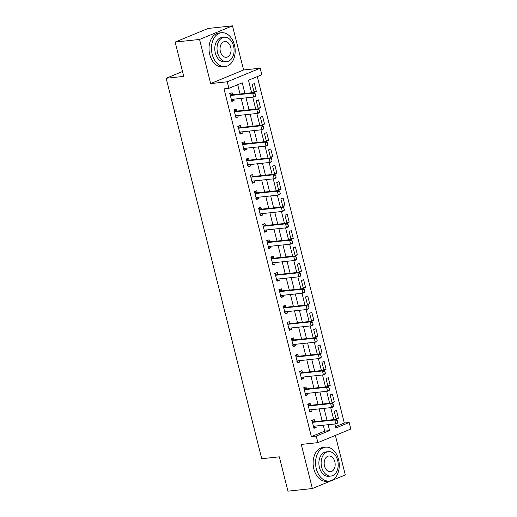 <?xml version="1.0" encoding="UTF-8"?>
<svg xmlns="http://www.w3.org/2000/svg" width="517" height="517" viewBox="0 0 517 517"><rect width="100%" height="100%" fill="white"/><g stroke="black" fill="none" stroke-linecap="round" stroke-linejoin="round"><path stroke-width="0.78" d="M335.501 426.661L344.309 423.022L349.195 422.499L350.836 429.039L317.897 442.636L316.255 436.096L329.607 430.583L328.133 424.709M182.533 71.508L166.164 78.261L261.731 458.715L279.316 456.834L287.937 491.15L312.365 488.539L345.304 474.936L335.378 435.417M166.164 78.261L183.755 76.38L175.134 42.064L208.073 28.461L232.501 25.85L199.562 39.447L210.645 83.573L227.26 81.796L260.2 68.199L261.841 74.732L248.483 80.245L251.624 92.75M210.645 83.573L243.585 69.976L232.501 25.85M243.585 69.976L260.2 68.199M344.309 423.022L257.292 76.613M175.134 42.064L199.562 39.447M252.141 84.458L254.112 92.304L256.335 91.386L254.37 83.541L252.141 84.458M256.245 100.802L258.216 108.648L260.445 107.723L258.474 99.884L256.245 100.802M260.348 117.146L262.319 124.985L264.549 124.067L262.578 116.222L260.348 117.146M264.458 133.483L266.429 141.328L268.653 140.411L266.682 132.565L264.458 133.483M268.562 149.827L270.533 157.672L272.756 156.754L270.785 148.909L268.562 149.827M272.666 166.17L274.637 174.016L276.86 173.098L274.889 165.253L272.666 166.17M276.769 182.514L278.741 190.359L280.97 189.435L278.999 181.596L276.769 182.514M280.873 198.858L282.844 206.697L285.074 205.779L283.103 197.933L280.873 198.858M284.983 215.195L286.954 223.04L289.177 222.123L287.206 214.277L284.983 215.195M289.087 231.538L291.058 239.384L293.281 238.466L291.31 230.621L289.087 231.538M293.191 247.882L295.162 255.728L297.385 254.81L295.414 246.964L293.191 247.882M297.294 264.226L299.265 272.071L301.489 271.147L299.524 263.308L297.294 264.226M301.398 280.569L303.369 288.408L305.599 287.491L303.628 279.645L301.398 280.569M305.508 296.907L307.473 304.752L309.702 303.834L307.731 295.989L305.508 296.907M309.612 313.25L311.583 321.096L313.806 320.178L311.835 312.333L309.612 313.25M313.716 329.594L315.687 337.439L317.91 336.522L315.939 328.676L313.716 329.594M317.819 345.938L319.79 353.783L322.013 352.859L320.049 345.02L317.819 345.938M321.923 362.281L323.894 370.12L326.124 369.203L324.153 361.357L321.923 362.281M326.033 378.618L327.998 386.464L330.227 385.546L328.256 377.701L326.033 378.618M330.137 394.962L332.108 402.808L334.331 401.89L332.36 394.044L330.137 394.962M334.24 411.306L336.212 419.151L338.435 418.234L336.464 410.388L334.24 411.306M244.929 93.467L242.253 82.817L228.902 88.329L224.016 88.853L311.37 436.619L324.721 431.107L323.248 425.233M322.143 420.838L319.138 408.889M318.033 404.494L315.034 392.552M313.929 388.151L310.93 376.208M309.825 371.807L306.827 359.864M305.721 355.463L302.723 343.521M301.618 339.126L298.619 327.177M297.514 322.782L294.509 310.84M293.404 306.439L290.405 294.496M289.3 290.095L286.302 278.152M285.197 273.752L282.198 261.809M281.093 257.414L278.094 245.465M276.989 241.071L273.984 229.128M272.879 224.727L269.88 212.784M268.775 208.383L265.777 196.441M264.672 192.04L261.673 180.097M260.568 175.702L257.569 163.753M256.464 159.359L253.459 147.416M252.354 143.015L249.356 131.072M248.25 126.671L245.252 114.729M244.147 110.328L241.148 98.385M240.043 93.984L237.71 84.698M232.624 94.766L232.114 92.724L229.884 93.648L231.855 101.487L234.078 100.569L233.729 99.18M236.728 111.11L236.217 109.068L233.988 109.985L235.959 117.831L238.188 116.913L237.839 115.524M240.832 127.447L240.321 125.411L238.098 126.329L240.062 134.174L242.292 133.257L241.943 131.867M244.935 143.791L244.425 141.755L242.202 142.673L244.173 150.518L246.396 149.6L246.047 148.205M249.045 160.134L248.528 158.099L246.305 159.016L248.276 166.862L250.499 165.938L250.15 164.548M253.149 176.478L252.632 174.436L250.409 175.36L252.38 183.199L254.603 182.281L254.254 180.892M257.253 192.822L256.742 190.779L254.513 191.697L256.484 199.543L258.713 198.625L258.364 197.236M261.356 209.159L260.846 207.123L258.616 208.041L260.587 215.886L262.817 214.969L262.468 213.579M265.46 225.502L264.95 223.467L262.726 224.384L264.698 232.23L266.921 231.312L266.572 229.916M269.564 241.846L269.053 239.81L266.83 240.728L268.801 248.574L271.024 247.649L270.675 246.26M273.674 258.19L273.157 256.148L270.934 257.072L272.905 264.911L275.128 263.993L274.779 262.604M277.778 274.533L277.267 272.491L275.038 273.409L277.009 281.254L279.238 280.337L278.883 278.947M281.881 290.871L281.371 288.835L279.141 289.753L281.112 297.598L283.342 296.68L282.993 295.291M285.985 307.214L285.474 305.179L283.251 306.096L285.222 313.942L287.446 313.024L287.097 311.628M290.089 323.558L289.578 321.522L287.355 322.44L289.326 330.285L291.549 329.368L291.2 327.972M294.199 339.902L293.682 337.859L291.459 338.784L293.43 346.623L295.653 345.705L295.304 344.316M298.303 356.245L297.792 354.203L295.562 355.121L297.534 362.966L299.757 362.049L299.408 360.659M302.406 372.583L301.896 370.547L299.666 371.464L301.637 379.31L303.867 378.392L303.518 377.003M306.51 388.926L305.999 386.89L303.776 387.808L305.741 395.654L307.97 394.736L307.621 393.34M310.614 405.27L310.103 403.234L307.88 404.152L309.851 411.997L312.074 411.08L311.725 409.684M314.724 421.613L314.207 419.571L311.984 420.495L313.955 428.334L316.178 427.417L315.829 426.027M317.897 442.636L301.282 444.413L312.365 488.539M311.37 436.619L316.255 436.096M228.902 88.329L227.26 81.796M334.829 423.992L335.837 428.011L349.195 422.499M252.729 97.144L255.734 109.093M256.839 113.488L259.838 125.431M260.943 129.832L263.941 141.774M265.047 146.175L268.045 158.118M269.15 162.519L272.149 174.462M273.254 178.856L276.252 190.805M277.358 195.2L280.363 207.143M281.468 211.543L284.466 223.486M285.571 227.887L288.57 239.83M289.675 244.231L292.674 256.173M293.779 260.568L296.777 272.517M297.882 276.912L300.888 288.854M301.993 293.255L304.991 305.198M306.096 309.599L309.095 321.542M310.2 325.943L313.199 337.885M314.304 342.28L317.302 354.229M318.407 358.624L321.412 370.566M322.518 374.967L325.516 386.91M326.621 391.311L329.62 403.254M330.725 407.654L333.724 419.597M327.028 420.315L324.03 408.372M322.925 403.971L319.92 392.028M318.815 387.627L315.816 375.685M314.711 371.284L311.712 359.341M310.607 354.94L307.609 342.997M306.503 338.603L303.505 326.66M302.4 322.259L299.395 310.316M298.29 305.915L295.291 293.973M294.186 289.572L291.187 277.629M290.082 273.228L287.084 261.285M285.979 256.891L282.98 244.948M281.875 240.547L278.87 228.604M277.765 224.204L274.766 212.261M273.661 207.86L270.662 195.917M269.557 191.516L266.559 179.573M265.454 175.179L262.455 163.236M261.35 158.835L258.345 146.893M257.24 142.492L254.241 130.549M253.136 126.148L250.138 114.205M249.032 109.804L246.034 97.862M324.721 431.107L329.607 430.583M231.687 100.828L234.078 100.569M253.944 91.638L256.335 91.386M336.044 418.486L338.435 418.234M331.94 402.142L334.331 401.89M327.836 385.805L330.227 385.546M323.726 369.461L326.124 369.203M319.622 353.117L322.013 352.859M315.519 336.774L317.91 336.522M311.415 320.43L313.806 320.178M307.311 304.093L309.702 303.834M303.208 287.749L305.599 287.491M299.097 271.406L301.489 271.147M294.994 255.062L297.385 254.81M290.89 238.718L293.281 238.466M286.786 222.381L289.177 222.123M282.683 206.037L285.074 205.779M278.573 189.694L280.97 189.435M274.469 173.35L276.86 173.098M270.365 157.006L272.756 156.754M266.261 140.669L268.653 140.411M262.158 124.326L264.549 124.067M258.048 107.982L260.445 107.723M235.791 117.172L238.188 116.913M239.901 133.509L242.292 133.257M244.005 149.852L246.396 149.6M248.108 166.196L250.499 165.938M252.212 182.54L254.603 182.281M256.316 198.883L258.713 198.625M260.426 215.221L262.817 214.969M264.53 231.564L266.921 231.312M268.633 247.908L271.024 247.649M272.737 264.252L275.128 263.993M276.841 280.595L279.238 280.337M280.951 296.939L283.342 296.68M285.054 313.276L287.446 313.024M289.158 329.62L291.549 329.368M293.262 345.963L295.653 345.705M297.365 362.307L299.757 362.049M301.476 378.651L303.867 378.392M305.579 394.988L307.97 394.736M309.683 411.332L312.074 411.08M313.787 427.675L316.178 427.417M232.611 99.303L231.183 100.208M255.618 95.548L255.127 93.583L255.618 95.548L255.262 96.388L253.66 97.047L232.165 99.348A1.364 0.963 -112.4 0 0 231.971 99.393A1.364 0.963 -112.4 0 0 231.881 99.438L231.409 99.723M230.285 95.225L230.866 95.393A1.364 0.963 -112.4 0 0 231.177 95.425L252.677 93.125L254.28 92.465L255.127 93.583M229.542 93.674L232.469 94.734A1.364 0.963 -112.4 0 0 232.779 94.766L254.28 92.465M255.353 95.658L253.66 97.047L252.677 93.125L254.862 93.693M236.715 115.64L235.287 116.551M259.721 111.885L259.23 109.927L259.721 111.885L259.366 112.732L257.763 113.391L236.269 115.692A1.364 0.963 -112.4 0 0 236.075 115.737A1.364 0.963 -112.4 0 0 235.985 115.782L235.519 116.066M234.388 111.569L234.97 111.737A1.364 0.963 -112.4 0 0 235.28 111.769L256.781 109.468L258.384 108.809L259.23 109.927M233.645 110.018L236.573 111.077A1.364 0.963 -112.4 0 0 236.883 111.11L258.384 108.809M259.456 111.995L257.763 113.391L256.781 109.468L258.965 110.037M240.819 131.984L239.39 132.895M263.832 128.229L263.334 126.271L263.832 128.229L263.47 129.069L261.873 129.735L240.373 132.035A1.364 0.963 -112.4 0 0 240.179 132.081A1.364 0.963 -112.4 0 0 240.095 132.126L239.623 132.404M238.492 127.912L239.074 128.08A1.364 0.963 -112.4 0 0 239.39 128.113L260.885 125.812L262.487 125.146L263.334 126.271M237.749 126.361L240.676 127.421A1.364 0.963 -112.4 0 0 240.993 127.447L262.487 125.146M263.56 128.339L261.873 129.735L260.885 125.812L263.069 126.381M244.929 148.327L243.494 149.239M267.935 144.573L267.444 142.614L267.935 144.573L267.58 145.413L265.977 146.072L244.476 148.373A1.364 0.963 -112.4 0 0 244.289 148.424A1.364 0.963 -112.4 0 0 244.198 148.469L243.727 148.747M242.596 144.256L243.184 144.424A1.364 0.963 -112.4 0 0 243.494 144.45L264.988 142.156L266.591 141.49L267.444 142.614M241.853 142.698L244.787 143.765A1.364 0.963 -112.4 0 0 245.097 143.791L266.591 141.49M267.664 144.682L265.977 146.072L264.988 142.156L267.173 142.724M249.032 164.671L247.598 165.582M272.039 160.916L271.548 158.952L272.039 160.916L271.683 161.756L270.081 162.416L248.58 164.716A1.364 0.963 -112.4 0 0 248.393 164.768A1.364 0.963 -112.4 0 0 248.302 164.813L247.83 165.091M246.699 160.6L247.288 160.768A1.364 0.963 -112.4 0 0 247.598 160.793L269.092 158.493L270.695 157.834L271.548 158.952M245.956 159.042L248.89 160.102A1.364 0.963 -112.4 0 0 249.2 160.134L270.695 157.834M271.774 161.026L270.081 162.416L269.092 158.493L271.276 159.062M234.447 45.063A17.029 11.788 83.9 0 0 221.502 32.726A17.029 11.788 83.9 0 0 212.19 54.253A17.029 11.788 83.9 0 0 225.128 66.59A17.029 11.788 83.9 0 0 234.447 45.063M221.502 32.726L219.059 32.991A17.029 11.788 83.9 0 0 209.747 54.511A17.029 11.788 83.9 0 0 222.685 66.848L225.128 66.59M226.866 61.607L224.617 61.846A12.259 8.485 -96.1 0 1 215.305 52.967A12.259 8.485 -96.1 0 1 222.013 37.47L224.262 37.23A12.259 8.485 83.9 0 0 217.554 52.728A12.259 8.485 83.9 0 0 226.866 61.607A12.259 8.485 83.9 0 0 233.574 46.11A12.259 8.485 83.9 0 0 224.262 37.23M220.397 51.551A7.897 5.467 83.9 0 0 226.401 57.271A7.897 5.467 83.9 0 0 230.724 47.286A7.897 5.467 83.9 0 0 224.721 41.56A7.897 5.467 83.9 0 0 220.397 51.551M338.545 459.51A17.029 11.788 83.9 0 0 325.607 447.173A17.029 11.788 83.9 0 0 316.288 468.693A17.029 11.788 83.9 0 0 329.226 481.03A17.029 11.788 83.9 0 0 338.545 459.51M325.607 447.173L323.164 447.431A17.029 11.788 83.9 0 0 313.845 468.958A17.029 11.788 83.9 0 0 326.783 481.295L329.226 481.03M330.97 476.047L328.722 476.293A12.259 8.485 -96.1 0 1 319.403 467.407A12.259 8.485 -96.1 0 1 326.111 451.91L328.36 451.671A12.259 8.485 83.9 0 0 321.652 467.168A12.259 8.485 83.9 0 0 330.97 476.047A12.259 8.485 83.9 0 0 337.679 460.55A12.259 8.485 83.9 0 0 328.36 451.671M324.502 465.991A7.897 5.467 83.9 0 0 330.505 471.717A7.897 5.467 83.9 0 0 334.829 461.726A7.897 5.467 83.9 0 0 328.825 456.007A7.897 5.467 83.9 0 0 324.502 465.991M253.136 181.015L251.708 181.919M276.143 177.26L275.651 175.295L276.143 177.26L275.787 178.1L274.184 178.759L252.69 181.06A1.364 0.963 -112.4 0 0 252.496 181.105A1.364 0.963 -112.4 0 0 252.406 181.15L251.934 181.435M250.81 176.937L251.391 177.105A1.364 0.963 -112.4 0 0 251.701 177.137L273.202 174.836L274.805 174.177L275.651 175.295M250.066 175.386L252.994 176.446A1.364 0.963 -112.4 0 0 253.304 176.478L274.805 174.177M275.878 177.37L274.184 178.759L273.202 174.836L275.387 175.405M257.24 197.352L255.812 198.263M280.246 193.597L279.755 191.639L280.246 193.597L279.891 194.444L278.288 195.103L256.794 197.404A1.364 0.963 -112.4 0 0 256.6 197.449A1.364 0.963 -112.4 0 0 256.51 197.494L256.038 197.778M254.913 193.28L255.495 193.448A1.364 0.963 -112.4 0 0 255.805 193.481L277.306 191.18L278.909 190.521L279.755 191.639M254.17 191.729L257.098 192.789A1.364 0.963 -112.4 0 0 257.408 192.822L278.909 190.521M279.981 193.707L278.288 195.103L277.306 191.18L279.49 191.749M261.344 213.695L259.915 214.607M284.356 209.941L283.859 207.983L284.356 209.941L283.995 210.781L282.392 211.447L260.898 213.747A1.364 0.963 -112.4 0 0 260.704 213.792A1.364 0.963 -112.4 0 0 260.62 213.838L260.148 214.116M259.017 209.624L259.599 209.792A1.364 0.963 -112.4 0 0 259.915 209.824L281.41 207.524L283.012 206.858L283.859 207.983M258.274 208.073L261.201 209.133A1.364 0.963 -112.4 0 0 261.512 209.159L283.012 206.858M284.085 210.051L282.392 211.447L281.41 207.524L283.594 208.093M265.454 230.039L264.019 230.95M288.46 226.284L287.969 224.326L288.46 226.284L288.105 227.125L286.502 227.784L265.001 230.084A1.364 0.963 -112.4 0 0 264.814 230.136A1.364 0.963 -112.4 0 0 264.723 230.181L264.252 230.459M263.121 225.968L263.709 226.136A1.364 0.963 -112.4 0 0 264.019 226.162L285.513 223.867L287.116 223.202L287.969 224.326M262.377 224.41L265.305 225.477A1.364 0.963 -112.4 0 0 265.622 225.502L287.116 223.202M288.189 226.394L286.502 227.784L285.513 223.867L287.698 224.436M269.557 246.383L268.123 247.294M292.564 242.628L292.073 240.663L292.564 242.628L292.208 243.468L290.606 244.127L269.105 246.428A1.364 0.963 -112.4 0 0 268.918 246.48A1.364 0.963 -112.4 0 0 268.827 246.525L268.355 246.803M267.224 242.311L267.812 242.479A1.364 0.963 -112.4 0 0 268.123 242.505L289.617 240.205L291.22 239.545L292.073 240.663M266.481 240.754L269.415 241.814A1.364 0.963 -112.4 0 0 269.725 241.846L291.22 239.545M292.299 242.738L290.606 244.127L289.617 240.205L291.801 240.773M273.661 262.726L272.233 263.631M296.668 258.972L296.176 257.007L296.668 258.972L296.312 259.812L294.709 260.471L273.215 262.772A1.364 0.963 -112.4 0 0 273.021 262.817A1.364 0.963 -112.4 0 0 272.931 262.862L272.459 263.147M271.335 258.655L271.916 258.817A1.364 0.963 -112.4 0 0 272.226 258.849L293.727 256.548L295.33 255.889L296.176 257.007M270.585 257.098L273.519 258.157A1.364 0.963 -112.4 0 0 273.829 258.19L295.33 255.889M296.403 259.082L294.709 260.471L293.727 256.548L295.911 257.117M277.765 279.064L276.337 279.975M300.771 275.309L300.28 273.351L300.771 275.309L300.416 276.156L298.813 276.815L277.319 279.115A1.364 0.963 -112.4 0 0 277.125 279.161A1.364 0.963 -112.4 0 0 277.034 279.206L276.563 279.49M275.438 274.992L276.02 275.16A1.364 0.963 -112.4 0 0 276.33 275.193L297.831 272.892L299.433 272.233L300.28 273.351M274.695 273.441L277.623 274.501A1.364 0.963 -112.4 0 0 277.933 274.533L299.433 272.233M300.506 275.419L298.813 276.815L297.831 272.892L300.015 273.461M281.868 295.407L280.44 296.319M304.881 291.653L304.384 289.694L304.881 291.653L304.519 292.493L302.917 293.158L281.422 295.459A1.364 0.963 -112.4 0 0 281.229 295.504A1.364 0.963 -112.4 0 0 281.138 295.55L280.673 295.827M279.542 291.336L280.124 291.504A1.364 0.963 -112.4 0 0 280.434 291.536L301.934 289.236L303.537 288.57L304.384 289.694M278.799 289.785L281.726 290.845A1.364 0.963 -112.4 0 0 282.036 290.871L303.537 288.57M304.61 291.762L302.917 293.158L301.934 289.236L304.119 289.804M285.979 311.751L284.544 312.662M308.985 307.996L308.487 306.038L308.985 307.996L308.63 308.836L307.027 309.496L285.526 311.796A1.364 0.963 -112.4 0 0 285.339 311.848A1.364 0.963 -112.4 0 0 285.248 311.893L284.777 312.171M283.646 307.68L284.227 307.848A1.364 0.963 -112.4 0 0 284.544 307.88L306.038 305.579L307.641 304.914L308.487 306.038M282.902 306.122L285.83 307.188A1.364 0.963 -112.4 0 0 286.147 307.214L307.641 304.914M308.714 308.106L307.027 309.496L306.038 305.579L308.222 306.148M290.082 328.095L288.648 329.006M313.089 324.34L312.598 322.375L313.089 324.34L312.733 325.18L311.131 325.839L289.63 328.14A1.364 0.963 -112.4 0 0 289.442 328.192A1.364 0.963 -112.4 0 0 289.352 328.237L288.88 328.515M287.749 324.023L288.337 324.191A1.364 0.963 -112.4 0 0 288.648 324.217L310.142 321.917L311.745 321.257L312.598 322.375M287.006 322.466L289.94 323.526A1.364 0.963 -112.4 0 0 290.25 323.558L311.745 321.257M312.824 324.45L311.131 325.839L310.142 321.917L312.326 322.485M294.186 344.438L292.758 345.343M317.192 340.684L316.701 338.719L317.192 340.684L316.837 341.524L315.234 342.183L293.734 344.484A1.364 0.963 -112.4 0 0 293.546 344.535A1.364 0.963 -112.4 0 0 293.456 344.574L292.984 344.858M291.859 340.367L292.441 340.535A1.364 0.963 -112.4 0 0 292.751 340.561L314.252 338.26L315.855 337.601L316.701 338.719M291.11 338.809L294.044 339.869A1.364 0.963 -112.4 0 0 294.354 339.902L315.855 337.601M316.927 340.793L315.234 342.183L314.252 338.26L316.436 338.829M298.29 360.776L296.861 361.687M321.296 357.021L320.805 355.063L321.296 357.021L320.941 357.867L319.338 358.527L297.844 360.827A1.364 0.963 -112.4 0 0 297.65 360.872A1.364 0.963 -112.4 0 0 297.559 360.918L297.088 361.202M295.963 356.704L296.545 356.872A1.364 0.963 -112.4 0 0 296.855 356.904L318.356 354.604L319.958 353.945L320.805 355.063M295.22 355.153L298.147 356.213A1.364 0.963 -112.4 0 0 298.458 356.245L319.958 353.945M321.031 357.131L319.338 358.527L318.356 354.604L320.54 355.173M302.393 377.119L300.965 378.03M325.4 373.364L324.909 371.406L325.4 373.364L325.044 374.205L323.442 374.87L301.947 377.171A1.364 0.963 -112.4 0 0 301.754 377.216A1.364 0.963 -112.4 0 0 301.663 377.261L301.198 377.539M300.067 373.048L300.648 373.216A1.364 0.963 -112.4 0 0 300.959 373.248L322.459 370.947L324.062 370.282L324.909 371.406M299.324 371.497L302.251 372.557A1.364 0.963 -112.4 0 0 302.561 372.583L324.062 370.282M325.135 373.474L323.442 374.87L322.459 370.947L324.644 371.516M306.503 393.463L305.069 394.374M329.51 389.708L329.012 387.75L329.51 389.708L329.155 390.548L327.552 391.214L306.051 393.508A1.364 0.963 -112.4 0 0 305.857 393.56A1.364 0.963 -112.4 0 0 305.773 393.605L305.301 393.883M304.17 389.391L304.752 389.559A1.364 0.963 -112.4 0 0 305.069 389.592L326.563 387.291L328.166 386.626L329.012 387.75M303.427 387.834L306.355 388.9A1.364 0.963 -112.4 0 0 306.671 388.926L328.166 386.626M329.239 389.818L327.552 391.214L326.563 387.291L328.747 387.86M310.607 409.807L309.172 410.718M333.614 406.052L333.122 404.087L333.614 406.052L333.258 406.892L331.656 407.551L310.155 409.852A1.364 0.963 -112.4 0 0 309.967 409.903A1.364 0.963 -112.4 0 0 309.877 409.949L309.405 410.227M308.274 405.735L308.862 405.903A1.364 0.963 -112.4 0 0 309.172 405.929L330.667 403.628L332.269 402.969L333.122 404.087M307.531 404.178L310.465 405.238A1.364 0.963 -112.4 0 0 310.775 405.27L332.269 402.969M333.349 406.162L331.656 407.551L330.667 403.628L332.851 404.197M314.711 426.15L313.276 427.055M337.717 422.395L337.226 420.431L337.717 422.395L337.362 423.236L335.759 423.895L314.258 426.195A1.364 0.963 -112.4 0 0 314.071 426.247A1.364 0.963 -112.4 0 0 313.981 426.286L313.509 426.57M312.378 422.079L312.966 422.247A1.364 0.963 -112.4 0 0 313.276 422.273L334.777 419.972L336.373 419.313L337.226 420.431M311.635 420.521L314.569 421.581A1.364 0.963 -112.4 0 0 314.879 421.613L336.373 419.313M337.452 422.505L335.759 423.895L334.777 419.972L336.961 420.541M231.177 95.425L232.779 94.766M230.866 95.393L232.469 94.734M235.28 111.769L236.883 111.11M234.97 111.737L236.573 111.077M239.39 128.113L240.993 127.447M239.074 128.08L240.676 127.421M243.494 144.45L245.097 143.791M243.184 144.424L244.787 143.765M247.598 160.793L249.2 160.134M247.288 160.768L248.89 160.102M251.701 177.137L253.304 176.478M251.391 177.105L252.994 176.446M255.805 193.481L257.408 192.822M255.495 193.448L257.098 192.789M259.915 209.824L261.512 209.159M259.599 209.792L261.201 209.133M264.019 226.162L265.622 225.502M263.709 226.136L265.305 225.477M268.123 242.505L269.725 241.846M267.812 242.479L269.415 241.814M272.226 258.849L273.829 258.19M271.916 258.817L273.519 258.157M276.33 275.193L277.933 274.533M276.02 275.16L277.623 274.501M280.434 291.536L282.036 290.871M280.124 291.504L281.726 290.845M284.544 307.88L286.147 307.214M284.227 307.848L285.83 307.188M288.648 324.217L290.25 323.558M288.337 324.191L289.94 323.526M292.751 340.561L294.354 339.902M292.441 340.535L294.044 339.869M296.855 356.904L298.458 356.245M296.545 356.872L298.147 356.213M300.959 373.248L302.561 372.583M300.648 373.216L302.251 372.557M305.069 389.592L306.671 388.926M304.752 389.559L306.355 388.9M309.172 405.929L310.775 405.27M308.862 405.903L310.465 405.238M313.276 422.273L314.879 421.613M312.966 422.247L314.569 421.581"/></g></svg>

